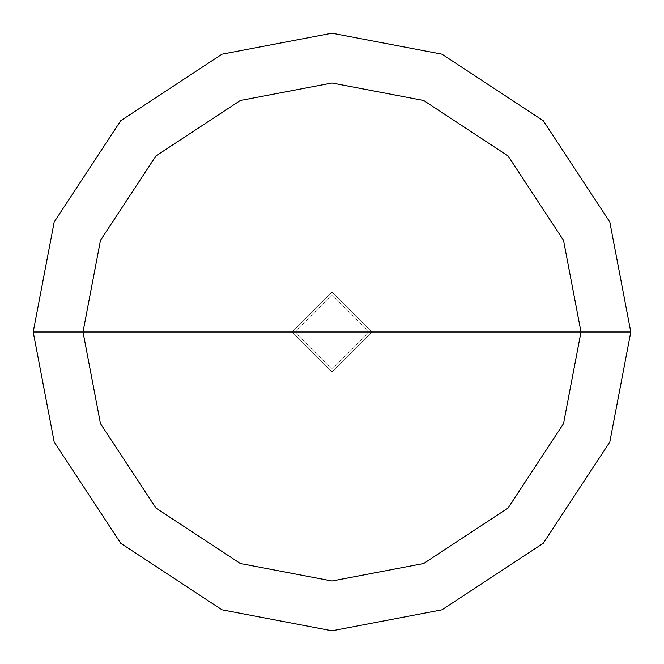 <?xml version="1.0" encoding="UTF-8"?>
<svg xmlns="http://www.w3.org/2000/svg" width="664" height="664" viewBox="0 0 664 664"><rect width="100%" height="100%" fill="white"/><g stroke="black" fill="none" stroke-linecap="round" stroke-linejoin="round"><path stroke-width="0.5" stroke-dasharray="3.32 2.49" d="M292.16 332L332 292.16L371.84 332L292.16 332L332 371.84L371.84 332L292.16 332L332 371.84L371.84 332L332 371.84L292.16 332L371.84 332L332 371.84L292.16 332L371.84 332L332 292.16L292.16 332L332 292.16L371.84 332L332 292.16L292.16 332M369.35 332L294.65 332L332 369.35L369.35 332L332 369.35L294.65 332L332 369.35L369.35 332L332 369.35L294.65 332L33.2 332L54.182 441.983L120.715 543.285L222.017 609.818L332 630.8L441.983 609.818L543.285 543.285L609.818 441.983L630.8 332L369.35 332L332 294.65L294.65 332L369.35 332L332 294.65L294.65 332L332 294.65L369.35 332L630.8 332L609.818 441.983L543.285 543.285L441.983 609.818L332 630.8L222.017 609.818L120.715 543.285L54.182 441.983L33.2 332L294.65 332L332 294.65L369.35 332M630.8 332L609.818 222.017L543.285 120.715L441.983 54.182L332 33.2L222.017 54.182L120.715 120.715L54.182 222.017L33.2 332L54.182 222.017L120.715 120.715L222.017 54.182L332 33.2L441.983 54.182L543.285 120.715L609.818 222.017L630.8 332"/><path stroke-width="1" d="M83 332L100.48 240.343L155.932 155.932L240.343 100.48L332 83L423.657 100.48L508.068 155.932L563.52 240.343L581 332L83 332L100.48 423.657L155.932 508.068L240.343 563.52L332 581L423.657 563.52L508.068 508.068L563.52 423.657L581 332L630.8 332L609.818 441.983L543.285 543.285L441.983 609.818L332 630.8L222.017 609.818L120.715 543.285L54.182 441.983L33.2 332L54.182 441.983L120.715 543.285L222.017 609.818L332 630.8L441.983 609.818L543.285 543.285L609.818 441.983L630.8 332L609.818 222.017L543.285 120.715L441.983 54.182L332 33.2L222.017 54.182L120.715 120.715L54.182 222.017L33.2 332L581 332L563.52 423.657L508.068 508.068L423.657 563.52L332 581L240.343 563.52L155.932 508.068L100.48 423.657L83 332L33.2 332L54.182 222.017L120.715 120.715L222.017 54.182L332 33.2L441.983 54.182L543.285 120.715L609.818 222.017L630.8 332L581 332L563.52 240.343L508.068 155.932L423.657 100.48L332 83L240.343 100.48L155.932 155.932L100.48 240.343L83 332"/></g></svg>
